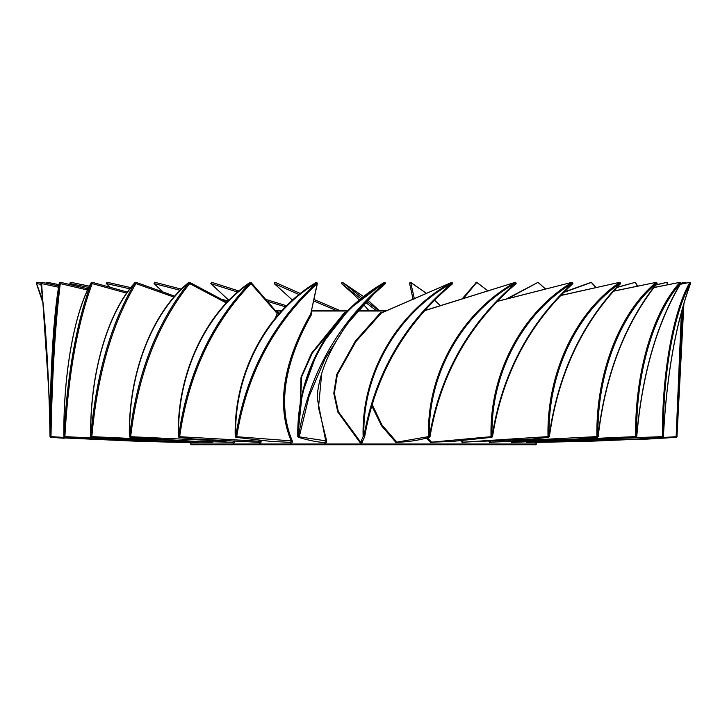 <?xml version="1.0" encoding="UTF-8"?>
<svg xmlns="http://www.w3.org/2000/svg" width="727" height="727" viewBox="0 0 727 727"><rect width="100%" height="100%" fill="white"/><g stroke="black" fill="none" stroke-linecap="round" stroke-linejoin="round"><path stroke-width="1.09" d="M292.336 440.98C274.397 398.714 290.546 351.468 311.674 314.209L310.774 313.828C289.546 351.114 273.143 398.669 291.373 441.289L290.109 442.725C291.691 443.452 292.436 442.87 292.336 440.98L236.693 436.7C246.498 374.941 273.334 323.906 317.181 283.603L310.774 313.828L317.445 283.194L316.345 282.34C266.055 312.256 233.431 373.96 235.284 436.6L235.93 437.345L236.693 436.7L235.684 436.582C233.903 374.214 266.346 312.783 316.39 283.012L316.3 282.358C266.018 312.274 233.449 373.969 235.23 436.591L235.866 437.336L270.571 441.362L290.718 442.37M311.674 314.209L311.183 312.156M191.192 442.816L191.401 442.27M190.547 442.37L190.547 443.988L191.319 444.751L535.681 444.751L536.453 443.988L190.547 443.988L190.547 442.37M211.893 442.37L213.32 441.925M535.063 442.261L535.336 442.816L535.935 442.243M232.513 442.361L232.758 442.725C233.903 443.452 234.439 442.87 234.376 440.98M382.929 312.274L380.73 312.474L355.339 341.127L336.755 374.46L333.784 393.325L337.773 411.982L360.156 442.725C361.892 443.452 362.709 442.87 362.6 440.98M197.935 442.479L198.753 442.134M258.848 442.352L259.157 442.725C260.548 443.452 261.202 442.87 261.12 440.98L261.002 440.644M278.232 314.746L278.505 314.209C278.695 312.156 277.959 311.583 276.287 312.474M460.863 440.88L462.427 442.725L464.38 442.352M346.325 312.037L344.58 312.474L311.529 353.231L301.014 377.277L300.224 403.558M323.815 442.27L324.278 442.725C325.969 443.452 326.768 442.87 326.668 440.98L318.49 407.647L321.707 373.396M526.712 442.125L526.921 442.725L527.711 442.17M488.953 441.598L489.762 442.725L491.379 442.361M511.145 441.925L511.581 442.725L512.789 442.37M371.715 405.711L381.575 425.831L396.179 442.725L398.55 442.298M426.513 438.154L430.775 442.725L432.974 442.343M686.197 283.012L685.434 282.34L685.279 283.176M681.381 312.374L676.146 436.6L676.964 436.582L682.653 307.739M636.625 439.026L676.264 436.7M685.161 282.403L686.197 283.112M680.881 283.212L685.434 282.34L680.836 283.339M536.063 442.243L646.13 439.181L676.255 437.345L676.973 436.591L683.907 303.432M657.081 283.012L656.754 283.603L657.081 283.012C624.856 323.442 605.155 374.632 597.976 436.582L596.903 436.6L597.976 436.582C596.676 374.214 620.431 312.783 657.081 283.012L656.29 282.34C619.531 312.256 595.767 373.96 596.903 436.6L490.661 442.161L490.216 441.543M656.508 282.394L657.108 283.503C624.984 323.788 605.337 374.85 598.167 436.663L597.476 437.345L573.939 439.217L490.661 442.161L489.762 442.725M613.533 291.1L656.29 282.34L613.424 291.218M212.084 442.37L212.239 441.289M91.029 436.6L91.829 436.7C97.254 374.941 111.958 323.906 135.94 283.603L134.94 283.012L135.386 282.34L135.94 283.603L173.935 297.089M180.014 440.762L90.775 436.582C89.803 374.214 107.551 312.783 134.94 283.012L135.386 282.34M425.704 310.238L424.941 310.238M387.773 310.238L358.411 310.238M348.097 310.238L311.601 310.238M282.276 310.238L274.979 310.238M427.512 437.881L431.547 442.161L492.052 436.582C490.28 374.214 522.713 312.783 572.758 283.012L572.113 282.34C521.886 312.256 489.371 373.96 491.043 436.6L492.424 436.7L491.861 437.336L451.667 441.498L431.547 442.161L430.775 442.725M549.067 436.582L549.067 436.582C547.495 374.214 576.22 312.783 620.531 283.012L619.804 282.34C575.339 312.256 546.568 373.96 548.013 436.6L549.067 436.582C557.754 374.632 581.573 323.442 620.531 283.012L620.413 283.603L620.531 283.012M548.703 437.345L532.409 438.999L463.29 442.161L548.013 436.6L549.221 436.7L548.703 437.345L549.376 436.682C558.045 374.896 581.791 323.851 620.631 283.548M620.413 283.603L619.913 282.267L620.631 283.557M560.671 295.462L619.895 282.267L560.553 295.58M462.427 442.725L463.29 442.161L462.099 440.789M71.291 284.893L70.246 283.603L88.758 287.429M69.919 283.012L70.246 283.603L70.646 282.267L89.394 286.165M535.917 442.161L535.117 442.725M233.322 441.289L232.758 442.725M129.606 436.6L130.651 436.709M226.061 441.18L130.66 436.7C137.876 374.941 157.541 323.906 189.656 283.603L226.342 302.95M397.424 442.37L396.179 442.725M424.532 310.702L515.307 282.34C461.509 312.256 426.667 373.96 428.512 436.6L396.833 442.161L381.911 424.931L372.106 404.412M516.115 283.603L515.825 283.012C468.724 323.442 439.917 374.632 429.421 436.582L429.993 436.7C440.435 374.941 469.142 323.906 516.115 283.603L515.67 282.249L516.161 283.603C469.197 323.906 440.48 374.941 430.011 436.7L429.484 437.318L429.993 436.7L429.421 436.582L429.993 436.7M50.236 412.618L41.621 283.603L58.587 287.22M64.212 438.245L50.745 437.345L50.027 436.591C48.909 374.659 45.828 323.497 40.803 283.112L41.621 283.603L41.721 282.267L40.803 283.112L41.566 282.34M198.008 442.498L93.047 439.181L64.567 437.345L63.858 436.582C63.267 374.105 74.227 312.61 91.257 282.639L91.775 282.34L92.184 283.603L91.193 283.012L91.775 282.34M63.894 436.582C63.294 374.214 74.272 312.783 91.193 283.012C76.317 323.442 67.211 374.632 63.894 436.582L64.876 436.7C68.265 374.941 77.371 323.906 92.184 283.603L126.643 293.145M64.367 436.6L133.495 440.062M637.488 286.184L635.225 282.34L637.279 286.229M635.807 283.012L637.615 286.156M634.589 282.521L617.032 287.292M616.787 287.556L635.225 282.34M163.166 292.127L154.042 283.585L154.242 283.012M180.196 290.291L154.16 283.603L154.56 282.249L154.042 283.585L163.012 292.072M513.153 441.289L511.581 442.725M512.59 442.425L512.335 441.898M680.799 283.012C656.717 323.442 641.996 374.632 636.634 436.582L635.607 436.6L636.634 436.582C635.662 374.214 653.409 312.783 680.799 283.012L680.281 283.603L680.799 283.012L679.981 282.34C652.537 312.256 634.816 373.96 635.607 436.6L512.48 442.161M380.73 312.474L381.33 313.019L355.903 341.581L337.346 374.678L334.384 393.307L338.346 411.709L360.665 442.161L363.137 436.6L364.663 436.7C375.359 374.941 404.712 323.906 452.721 283.603L451.867 282.34C396.851 312.256 361.201 373.96 363.137 436.6L364.609 436.882C361.119 444.56 362.882 440.298 361.655 442.216L360.156 442.725M364.609 436.891L364.663 436.7C375.368 374.941 404.721 323.906 452.73 283.612L451.93 282.312L382.066 312.71M342.217 283.012L342.435 282.34L363.491 296.525M367.753 300.006L378.876 310.238M352.868 293.69L341.563 283.603L342.435 282.34L361.991 297.725M360.783 298.706L341.563 283.603L342.444 282.349M378.276 310.238L366.544 301.26L378.285 310.238M365.499 302.359L375.832 310.238M381.711 312.783L451.921 282.312L452.73 283.612M259.821 440.535L260.084 441.289L179.66 436.7C188.366 374.941 212.13 323.906 250.96 283.603L250.052 283.012L250.179 282.34C205.632 312.256 176.716 373.96 178.397 436.6L179.66 436.7L178.96 437.345L178.588 436.582C177.015 374.214 205.741 312.783 250.052 283.012C211.094 323.442 187.266 374.632 178.588 436.582M278.505 314.209L277.478 313.828L250.96 283.603L251.115 282.539M275.315 318.217L277.369 312.892L251.106 282.539L250.179 282.34M259.53 442.37L193.246 438.926L178.933 437.345L178.269 436.591C176.688 373.996 205.523 312.319 250.07 282.385L251.106 282.539M261.12 440.98L260.084 441.289L259.157 442.725M42.802 300.569L36.35 283.012M40.966 284.402L37.041 283.603L37.231 282.258L36.359 283.285M198.008 442.725L197.453 442.161L198.008 442.725M197.771 441.289L197.599 442.37M492.052 436.582L492.052 436.582C501.857 374.632 528.756 323.442 572.758 283.012M497.032 301.469L572.249 282.267L572.958 283.585C529.092 323.888 502.275 374.923 492.497 436.691L491.852 437.336M665.696 438.063L587.489 441.362L536.49 442.361L535.79 442.87M655.899 284.993L666.959 282.34L667.413 284.793M690.65 283.012C675.765 323.442 666.668 374.632 663.351 436.582C662.751 374.214 673.72 312.783 690.65 283.012L689.959 283.603L690.65 283.012L689.841 282.34C672.911 312.256 662.006 373.96 662.406 436.6L527.793 442.161L526.921 442.725M689.732 282.367L690.641 283.285C675.792 323.615 666.704 374.723 663.387 436.618L662.679 437.345L637.743 438.972L527.975 442.37L528.238 441.289M680.327 284.184L689.841 282.34L680.254 284.302M667.65 283.012L666.959 282.34L667.959 284.684L666.959 282.34M666.514 282.449L656.045 284.811M591.115 282.294L596.058 287.638M563.988 292.072L591.396 282.249L596.249 287.601M563.561 292.508L591.614 282.34M190.483 442.161L191.183 442.725M60.041 282.34L59.36 282.876C53.616 312.737 49.909 374.178 50.108 436.582C49.918 374.214 53.625 312.783 59.35 283.012L60.041 282.34L60.277 283.603L59.35 283.012C54.316 323.442 51.235 374.632 50.118 436.582L50.972 436.7C52.18 374.941 55.279 323.906 60.277 283.603L87.522 290.018M80.742 438.463L50.118 436.582L50.817 437.345M228.869 300.296L210.885 283.603L237.575 292.081M266.9 301.187L285.511 306.858M69.892 283.503L70.646 282.258M228.851 300.324L210.839 283.603L211.693 282.34L211.175 283.012M232.813 442.28L195.245 441.362L130.06 437.345L129.37 436.591C128.07 374.023 151.888 312.392 188.756 282.421L189.656 283.603L188.675 283.012L189.62 282.34L188.975 282.34M129.57 436.582C128.261 374.214 152.025 312.783 188.675 283.012C156.45 323.442 136.749 374.632 129.57 436.582L130.66 436.7M299.042 294.544L274.279 283.603L274.761 282.249L274.27 283.612L292.508 300.151L274.279 283.603L274.761 283.012M313.582 300.851L335.674 310.238M680.018 282.349L680.79 283.412C656.781 323.724 642.095 374.796 636.734 436.645L636.034 437.345L512.771 442.37M653.937 287.483L679.981 282.34L653.846 287.601M344.58 312.474L345.252 312.846M317.299 398.523L317.399 395.715L317.299 398.523L325.814 441.289L324.278 442.725M325.096 442.37L325.078 442.37C319.526 442.579 310.583 440.889 298.243 437.29L297.77 436.6L299.279 436.7L308.948 396.724L324.933 358.929L346.806 324.351L373.923 293.899L385.419 283.612M300.451 402.249L301.714 376.613L312.265 353.122L346.316 312.056M326.668 440.98L297.77 436.6C297.298 407.256 303.641 379.549 316.79 353.458L302.196 393.725L297.77 436.427M374.132 293.69L385.437 283.603L384.937 282.249L384.783 283.012C337.673 323.442 308.866 374.632 298.37 436.582C296.507 374.232 331.167 312.755 384.783 283.012L385.437 283.603L384.565 282.34L349.233 309.102L321.852 344.244L316.79 353.458M475.876 282.558L476.821 282.34L476.948 283.012L476.821 282.34L488.108 291M498.758 300.942L498.149 300.324L498.704 300.96M461.854 299.197L476.494 282.249L488.153 290.982M463.117 298.806L476.821 282.34M507.682 298.724L538.025 282.34L545.55 289.164M410.655 282.34L410.61 283.012L410.655 282.34L426.667 293.517L410.301 282.249L409.555 283.194L410.655 282.34L414.381 298.87M434.492 300.142L440.426 305.776L434.501 300.133M46.719 283.603L47.019 282.258L59.032 284.684M538.325 283.012L538.025 282.34L538.325 283.012M537.362 282.349L538.244 282.421L545.65 289.137M505.992 299.151L538.025 282.34M110.204 287.356L106.369 283.557L106.914 282.249L106.587 283.603L129.815 288.81M47.019 282.258L46.201 283.012M40.803 283.012C45.828 323.442 48.909 374.632 50.036 436.582L50.736 436.7M317.445 283.194L316.39 283.012C272.389 323.442 245.49 374.632 235.684 436.582M317.181 283.603L316.345 282.34M226.152 301.805L227.178 302.059M275.669 311.011L281.567 311.011M311.438 311.011L347.333 311.011M357.748 311.011L385.946 311.011M683.898 303.468L676.964 436.582M363.9 436.582C361.955 374.214 397.469 312.783 452.239 283.012C404.085 323.442 374.641 374.632 363.9 436.582M36.532 283.494L43.066 303.114M134.94 283.012C110.858 323.442 96.137 374.632 90.775 436.582M429.421 436.582C427.512 374.214 462.254 312.783 515.825 283.012M536.453 443.988L536.453 442.361M90.666 436.582L91.366 437.345L167.846 441.362L211.92 442.37M429.484 437.318C413.645 441.698 403.685 441.825 397.405 442.37M41.739 282.267L58.805 285.929M127.379 292.1L92.156 282.285M341.563 283.603L342.063 282.249M353.077 293.899L359.229 299.997M363.5 304.504L368.589 310.238M43.102 303.468L36.377 283.312M40.794 282.985L37.241 282.267M135.031 282.503C107.469 312.492 89.703 374.06 90.666 436.591M135.876 282.294L174.716 296.18M191.183 442.652L139.511 441.362L50.826 437.345M70.955 284.811L69.901 283.512M211.575 282.285L238.847 290.982M265.146 299.197L286.583 305.776M189.638 282.349L227.006 302.241M275.079 282.312L300.333 293.517M313.882 299.415L339.227 310.238M345.161 312.91L346.352 312.019M317.299 398.069C317.217 391.971 318.726 383.62 321.834 373.006C325.414 361.492 331.139 349.351 339.018 336.574C347.979 321.979 359.611 307.757 373.923 293.899M60.314 282.276L88.076 288.855M409.555 283.194L413.118 299.415M109.968 287.292L106.387 283.566M107.087 282.267L130.751 287.601M384.556 282.349C358.375 297.388 337.473 318.026 321.852 344.244M297.761 436.591L298.243 437.29M572.222 282.276L497.159 301.341M515.407 282.294L424.659 310.556M154.751 282.276L181.35 289.137M221.008 299.151L228.242 300.942"/></g></svg>
